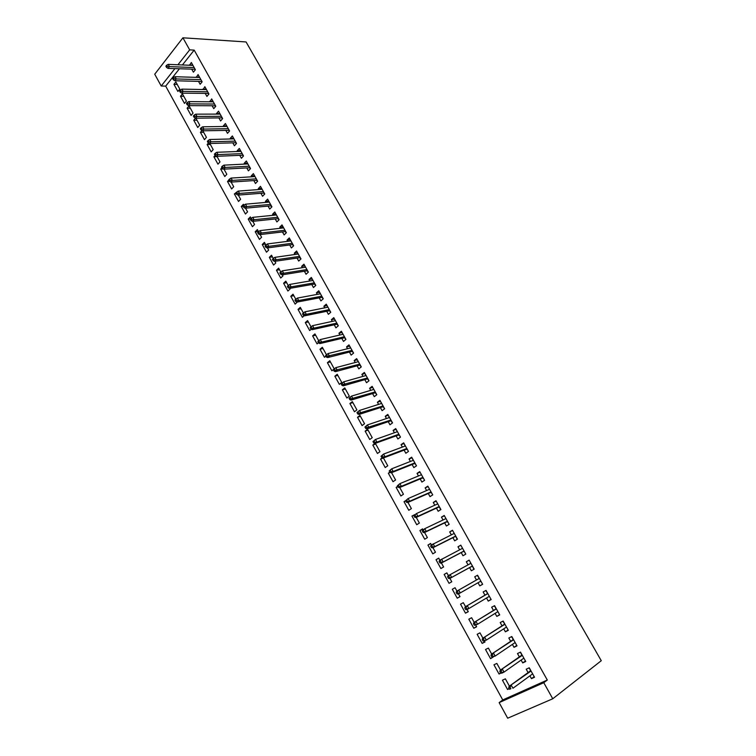 <?xml version="1.0" encoding="UTF-8"?>
<svg xmlns="http://www.w3.org/2000/svg" width="756" height="756" viewBox="0 0 756 756"><rect width="100%" height="100%" fill="white"/><g stroke="black" fill="none" stroke-linecap="round" stroke-linejoin="round"><path stroke-width="1.13" d="M179.37 68.834L165.687 86.118L502.749 699.952L499.14 702.617L543.772 682.696L552.759 698.771L601.266 660.706L246.069 41.949L182.924 37.8L189.671 49.868L177.925 64.78M165.687 86.118L161.208 86.014L154.734 74.211L182.924 37.8M552.759 698.771L507.682 718.2L499.14 702.617M184.464 103.411L186.401 101.058L182.432 93.867L180.514 96.239L184.464 103.411M198.526 81.383L200.142 84.275L202.136 81.837L198.072 74.57L196.286 77.367M196.985 120.223L193.753 120.251L197.751 127.509L199.726 125.184L195.861 118.182M193.753 120.251L195.492 118.172M212.115 105.746L213.731 108.666L215.772 106.265L211.661 98.904L209.903 101.786M210.348 144.443L207.144 144.538L211.189 151.88L213.192 149.594L209.837 143.517M207.144 144.538L208.524 142.95M225.855 130.401L227.48 133.33L229.559 130.968L225.401 123.521L223.341 125.902L223.681 126.498M223.303 168.966L220.686 169.108L224.778 176.526L226.819 174.277L223.993 169.146M220.686 169.108L221.895 167.756M239.756 155.339L241.4 158.278L243.508 155.953L239.312 148.431L237.204 150.765L237.611 151.493M236.269 193.801L234.379 193.952L238.518 201.465L240.606 199.253L238.31 195.086M234.379 193.952L236.675 192.128M253.827 180.571L255.471 183.528L257.626 181.242L253.373 173.625L251.228 175.921L251.71 176.791M250.812 218.824L248.242 219.089L252.428 226.687L254.555 224.513L252.797 221.338M248.242 219.089L250.359 216.906L251.2 218.427M268.059 206.104L269.712 209.072L271.914 206.823L267.605 199.121L265.422 201.37L265.98 202.381M265.375 244.112L262.256 244.509L266.49 252.202L268.663 250.075L267.463 247.902M262.256 244.509L264.411 242.374L265.895 245.048M282.451 231.931L284.114 234.918L286.363 232.716L282.007 224.91L279.777 227.131L280.41 228.274M279.531 269.76L276.441 270.242L280.722 278.019L282.942 275.931L282.319 274.797M276.441 270.242L278.633 268.134L280.769 271.99M297.023 258.07L298.696 261.066L300.982 258.911L296.579 251.02L294.301 253.184L295.02 254.479M293.857 295.7L290.786 296.267L295.123 304.129L297.344 302.022M290.786 296.267L293.026 294.207L295.823 299.272M311.774 284.521L313.447 287.535L315.791 285.418L311.33 277.433L309.006 279.559L309.809 280.996M308.344 321.952L305.301 322.604L309.695 330.561L311.236 329.219M305.301 322.604L307.588 320.591L311.066 326.885M326.696 311.292L328.387 314.316L330.769 312.247L326.252 304.167L323.889 306.256L324.768 307.834M323.01 348.516L319.996 349.253L324.437 357.305L325.836 356.142M319.996 349.253L322.33 347.278L326.498 354.838M341.806 338.395L343.498 341.428L345.927 339.406L341.362 331.222L338.943 333.264L339.916 335.002M339.359 384.369L341.75 382.46L337.242 374.296L334.861 376.214L339.359 384.369M357.087 365.819L358.798 368.871L361.274 366.896L356.652 358.618L354.186 360.603L355.244 362.502M354.46 411.765L356.898 409.903L352.334 401.634L349.905 403.515L354.46 411.765M372.566 393.583L374.286 396.654L376.809 394.726L372.132 386.344L369.618 388.282L370.761 390.342M369.741 439.491L372.235 437.677L367.614 429.313L365.139 431.137L369.741 439.491M388.234 421.687L389.964 424.777L392.534 422.897L387.8 414.411L385.239 416.301L386.477 418.522M383.453 458.004L380.551 459.1L385.21 467.548L387.752 465.79L383.424 457.956M380.551 459.1L382.338 457.834M404.101 450.141L405.83 453.25L408.457 451.426L403.666 442.827L401.049 444.67L402.381 447.061M397.864 486.694L396.153 487.403L400.878 495.955L403.458 494.254L399.726 487.488M396.153 487.403L397.694 486.373M420.166 478.954L421.905 482.073L424.589 480.306L419.731 471.602L417.057 473.388L418.493 475.959M414.373 514.949L411.954 516.055L416.726 524.721L419.372 523.067L416.244 517.397M411.954 516.055L414.723 514.647M436.429 508.136L438.178 511.273L440.909 509.553L435.995 500.737L433.273 502.475L434.804 505.216M430.75 543.668L427.943 545.067L432.782 553.836L435.475 552.239L432.971 547.694M427.943 545.067L430.618 543.451L431.44 544.934M452.901 537.677L454.658 540.833L457.446 539.17L452.466 530.249L449.688 531.922L451.323 534.842M446.9 572.944L444.141 574.437L449.036 583.32L451.776 581.77L449.914 578.397M444.141 574.437L446.862 572.878L448.374 575.609M469.58 567.605L471.347 570.771L474.192 569.164L469.145 560.13L466.32 561.746L468.049 564.855M468.21 611.538L465.488 613.173L468.295 611.689L467.085 609.506M465.488 613.173L460.536 604.176L463.315 602.674L465.526 606.681M491.069 599.395L488.253 601.096L491.154 599.555L486.042 590.398L483.16 591.957L484.946 595.17M488.253 601.096L486.533 598.005M484.842 641.664L482.158 643.403L485.012 641.976L484.492 641.031M482.158 643.403L477.14 634.293L479.975 632.848L482.904 638.149M508.145 629.994L505.377 631.808L508.334 630.324L503.156 621.054L500.217 622.547L502.041 625.826M505.377 631.808L503.713 628.841M500.614 672.916L499.036 674.021L500.963 673.123M499.036 674.021L493.952 664.798L496.843 663.409L500.51 670.043M525.448 660.99L522.717 662.918L525.741 661.5L520.497 652.107L517.491 653.543L519.353 656.888M522.717 662.918L521.13 660.064M502.749 699.952L547.297 680.031L194.179 50.113L182.423 64.959M534.19 676.629L531.477 678.633L534.53 677.244L529.247 667.784L526.214 669.192L528.104 672.575M531.477 678.633L529.918 675.836M509.128 688.338L507.56 689.481L509.317 688.678M507.56 689.481L502.438 680.192L505.367 678.841L509.402 686.146M516.773 645.435L514.014 647.316L517.01 645.87L511.803 636.533L508.826 637.998L510.669 641.305M514.014 647.316L512.398 644.405M492.884 657.106L490.568 658.665L493.281 656.955M490.568 658.665L485.522 649.498L488.385 648.081L491.674 654.044M499.584 614.647L496.786 616.405L499.716 614.893L494.575 605.679L491.655 607.2L493.47 610.451M496.786 616.405L495.095 613.371M476.497 626.554L473.804 628.245L476.63 626.781L475.76 625.221M473.804 628.245L468.805 619.192L471.621 617.718L474.182 622.358M482.611 584.246L479.776 585.881L482.649 584.312L477.565 575.212L474.711 576.8L476.478 579.984M479.776 585.881L478.019 582.744M459.979 596.616L457.238 598.194L460.007 596.682L458.476 593.895M457.238 598.194L452.305 589.264L455.065 587.724L456.926 591.097M461.217 552.598L462.974 555.755L465.79 554.12L460.782 545.142L457.975 546.786L459.657 549.801M438.801 558.259L436.014 559.705L440.88 568.531L443.602 566.962L441.409 562.993M436.014 559.705L438.716 558.117L439.879 560.224M444.641 522.859L446.39 526.006L449.159 524.314L444.207 515.45L441.457 517.151L443.035 519.986M422.746 529.172L419.92 530.514L424.73 539.236L427.395 537.601L424.579 532.498M419.92 530.514L422.576 528.869L423.058 529.739M428.274 493.498L430.013 496.626L432.725 494.887L427.83 486.127L425.146 487.885L426.62 490.54M405.736 500.945L404.025 501.682L408.779 510.291L411.387 508.608L407.956 502.39M404.025 501.682L405.688 500.595M412.105 464.505L413.844 467.614L416.499 465.819L411.67 457.172L409.034 458.986L410.413 461.462M390.153 472.481L388.329 473.209L393.016 481.714L395.586 479.975L391.551 472.67M388.329 473.209L389.85 472.16M396.144 435.872L397.873 438.971L400.472 437.119L395.709 428.576L393.12 430.438L394.405 432.744M375.732 444.027L372.821 445.076L377.452 453.477L379.966 451.691L375.354 443.328M372.821 445.076L375.127 443.413M380.381 407.588L382.101 410.669L384.653 408.769L379.937 400.33L377.405 402.249L378.595 404.384M362.077 425.581L364.543 423.747L359.95 415.431L357.503 417.284L362.077 425.581M364.808 379.654L366.518 382.725L369.013 380.769L364.364 372.434L361.878 374.4L362.974 376.375M346.881 398.025L349.3 396.144L344.764 387.922L342.364 389.822L346.881 398.025M349.423 352.06L351.124 355.112L353.581 353.109L348.979 344.878L346.541 346.891L347.552 348.705M331.875 370.799L334.246 368.871L329.767 360.744L327.405 362.691L331.875 370.799M334.228 324.806L335.919 327.839L338.319 325.789L333.783 317.652L331.393 319.712L332.319 321.376M315.658 335.201L312.625 335.891L317.047 343.895L318.427 342.714M312.625 335.891L314.94 333.897L318.758 340.814M319.212 297.864L320.894 300.888L323.256 298.8L318.767 290.758L316.424 292.865L317.265 294.377M301.077 308.788L298.025 309.393L302.391 317.312L304.243 315.668M298.025 309.393L300.293 307.361L303.421 313.031M304.375 271.253L306.048 274.258L308.363 272.122L303.931 264.184L301.635 266.339L302.391 267.7M286.675 282.697L283.594 283.216L287.904 291.032L290.134 288.972L289.803 288.367M283.594 283.216L285.815 281.137L288.272 285.588M289.718 244.963L291.381 247.949L293.649 245.776L289.274 237.923L287.015 240.124L287.696 241.334M272.434 256.898L269.325 257.342L273.587 265.072L275.779 262.965L274.872 261.311M269.325 257.342L271.508 255.216L273.303 258.476M275.231 218.975L276.894 221.952L279.115 219.731L274.787 211.982L272.576 214.213L273.171 215.29M258.354 231.402L255.226 231.761L259.44 239.406L261.585 237.252L260.111 234.577M255.226 231.761L257.361 229.597L258.524 231.695M260.915 193.3L262.568 196.258L264.751 193.999L260.47 186.335L258.306 188.613L258.826 189.548M243.177 206.312L241.287 206.482L245.454 214.033L247.562 211.85L245.53 208.165M241.287 206.482L243.385 204.281L243.914 205.245M246.768 167.917L248.412 170.865L250.548 168.56L246.324 160.99L244.197 163.305L244.642 164.109M229.484 181.364L227.509 181.487L231.629 188.962L233.698 186.732L231.128 182.073M227.509 181.487L228.737 180.155M232.782 142.837L234.417 145.766L236.515 143.423L232.338 135.938L230.259 138.291L230.627 138.962M217.095 156.653L213.891 156.785L217.964 164.165L219.987 161.897L216.896 156.294M213.891 156.785L215.091 155.424M218.966 118.04L220.591 120.96L222.642 118.579L218.512 111.179L216.471 113.57L216.774 114.109M203.647 132.3L200.425 132.357L204.451 139.662L206.435 137.356L202.825 130.816M200.425 132.357L201.994 130.523M205.301 93.527L206.917 96.437L208.93 94.018L204.848 86.704L203.071 89.539M191.088 115.422L193.045 113.088L189.047 105.859L187.11 108.212L191.088 115.422M191.788 69.297L193.404 72.189L195.379 69.732L191.344 62.502L189.539 65.262M177.877 91.467L179.796 89.085L175.846 81.941L173.946 84.332L177.877 91.467M174.872 68.664L161.208 86.014M194.179 50.113L189.671 49.868M547.297 680.031L543.772 682.696M469.183 560.196L466.32 561.746M460.867 545.293L457.975 546.786M452.598 530.485L449.688 531.922M444.386 515.772L441.457 517.151M436.221 501.143L433.273 502.475M428.104 486.609L425.146 487.885M420.043 472.169L417.057 473.388M412.029 457.815L409.034 458.986M404.063 443.555L401.049 444.67M396.153 429.38L393.12 430.438M388.291 415.29L385.239 416.301M368.068 430.136L365.139 431.137M380.466 401.285L377.405 402.249M360.442 416.329L357.503 417.284M372.699 387.365L369.618 388.282M352.872 402.598L349.905 403.515M364.978 373.53L361.878 374.4M345.341 388.962L342.364 389.822M357.305 359.79L354.186 360.603M337.847 375.401L334.861 376.214M349.678 346.125L346.541 346.891M330.41 361.916L327.405 362.691M342.09 332.536L338.943 333.264M334.558 319.041L331.393 319.712M327.065 305.613L323.889 306.256M319.618 292.279L316.424 292.865M312.209 279.021L309.006 279.559M304.857 265.838L301.635 266.339M297.543 252.731L294.301 253.184M290.266 239.709L287.015 240.124M283.037 226.762L279.777 227.131M275.855 213.882L272.576 214.213M268.711 201.087L265.422 201.37M261.604 188.367L258.306 188.613M254.545 175.713L251.228 175.921M247.524 163.145L244.197 163.305M240.54 150.642L237.204 150.765M233.604 138.206L230.259 138.291M226.706 125.855L223.341 125.902M219.845 113.561L216.471 113.57M213.022 101.351L209.639 101.313M206.246 89.199L202.844 89.132M190.351 108.221L187.11 108.212M199.499 77.121L196.097 77.017M183.765 96.277L180.514 96.239M192.799 65.111L189.378 64.969M177.206 84.407L173.946 84.332M532.687 673.946L533.783 675.902M529.124 668.2L530.495 670.024M530.844 670.638L530.211 670.156L530.57 670.78M530.636 670.733L509.119 686.353L531.052 671.016M509.979 687.1L508.75 687.658L509.648 689.274L510.876 688.716L509.979 687.1L511.33 685.342L512.937 688.262L532.63 673.851M510.876 688.716L509.648 689.274M509.119 686.353L508.75 687.658M523.955 658.306L525.042 660.253M520.421 652.598L521.782 654.413M522.112 655.008L521.498 654.545L521.848 655.159M521.914 655.102L500.226 670.241L522.292 655.329M501.058 670.931L499.839 671.508L500.727 673.114L501.946 672.547L501.058 670.931L502.409 669.202L504.016 672.103L523.861 658.145M501.946 672.547L504.016 672.103L501.823 673.133L500.727 673.114M500.226 670.241L499.839 671.508M515.28 642.77L516.357 644.707M511.765 637.1L513.126 638.896M513.447 639.481L512.842 639.037L513.173 639.633M513.248 639.585L491.391 654.233L513.589 639.737M492.194 654.876L490.984 655.461L491.873 657.068L493.073 656.482L492.194 654.876L493.555 653.175L495.152 656.057L515.148 642.534M493.073 656.482L495.152 656.057L491.873 657.068M491.391 654.233L490.984 655.461M506.662 627.329L507.739 629.257M503.175 621.706L504.517 623.483M504.838 624.059L504.243 623.624L504.564 624.201M504.639 624.154L482.611 638.329L504.942 624.248M483.386 638.933L482.196 639.529L483.075 641.116L484.265 640.521L483.386 638.933L484.757 637.251L486.335 640.115L506.501 627.036M484.265 640.521L486.335 640.115L483.075 641.116M482.611 638.329L482.196 639.529M498.1 611.991L499.168 613.9M494.632 606.407L495.964 608.174M496.276 608.731L495.7 608.315L496.012 608.873M496.087 608.835L473.899 622.538L496.352 608.863M474.645 623.086L473.464 623.7L474.333 625.278L475.515 624.664L474.645 623.086L476.015 621.432L477.584 624.276L497.902 611.632M475.515 624.664L477.584 624.276L474.333 625.278M473.899 622.538L473.464 623.7M489.595 596.749L490.653 598.648M486.146 591.201L487.469 592.959M487.781 593.498L487.204 593.101L487.507 593.649M487.582 593.602L465.233 606.851L487.818 593.583M465.951 607.351L464.789 607.975L465.649 609.544L466.821 608.92L465.951 607.351L467.34 605.726L468.9 608.542L489.349 596.323M466.821 608.92L468.9 608.542L466.792 609.667L465.649 609.544M465.233 606.851L464.789 607.975M481.137 581.61L482.196 583.49M477.716 576.1L479.03 577.839M479.134 578.472L456.633 591.258L479.342 578.387L478.765 577.981L479.068 578.52M480.599 581.269L480.873 581.751L480.665 581.232M457.323 591.712L456.161 592.354L457.021 593.904L458.183 593.271L457.323 591.712L458.712 590.115L460.262 592.912L480.863 581.118M458.183 593.271L460.262 592.912L458.174 594.055L457.021 593.904M456.633 591.258L456.161 592.354M473.521 568.588L472.736 566.556M470.648 562.814L469.599 560.943M470.714 563.4L470.383 562.965L470.648 563.437M472.179 566.178L472.472 566.707L472.443 566.027M447.599 576.828L448.459 578.378L449.603 577.726L448.743 576.176L447.599 576.828L448.081 575.77L470.912 563.296M448.743 576.176L450.141 574.607L451.682 577.386L449.622 578.557L472.254 566.14M449.603 577.726L451.682 577.386L472.424 566.008M448.459 578.378L449.622 578.557M464.392 551.606L465.431 553.468M462.313 547.883L461.273 546.021M463.825 551.218L464.127 551.757L464.089 551.077M439.094 561.415L439.945 562.946L441.079 562.284L440.228 560.744L439.094 561.415L439.595 560.385L462.54 548.298M440.228 560.744L441.627 559.194L443.158 561.963L441.117 563.154L463.9 551.181M441.079 562.284L443.158 561.963L464.042 550.992M439.945 562.946L441.117 563.154M456.87 538.754L456.095 536.751M454.035 533.056L452.995 531.203M455.528 536.354L455.84 536.902L455.792 536.212M430.646 546.087L431.487 547.618L432.602 546.947L431.761 545.416L430.646 546.087L431.156 545.104L454.224 533.396M431.761 545.416L433.169 543.885L434.691 546.635L432.668 547.845L455.603 536.316M432.602 546.947L434.691 546.635L455.717 536.07M431.487 547.618L432.668 547.845M447.854 521.99L448.884 523.823M445.804 518.314L444.774 516.471M447.287 521.593L447.599 522.141L447.552 521.442M422.245 530.873L423.086 532.385L424.192 531.704L423.351 530.183L422.245 530.873L424.768 528.68L445.955 518.588M423.351 530.183L424.768 528.68L426.28 531.411L424.277 532.64L447.363 521.555M424.192 531.704L426.28 531.411L447.439 521.253M423.086 532.385L424.277 532.64M440.427 509.308L439.661 507.314M437.62 503.666L436.609 501.842M439.094 506.907L439.406 507.474L439.349 506.766M413.901 515.753L414.732 517.255L415.828 516.556L414.997 515.053L413.901 515.753L416.424 513.57L437.743 503.874M414.997 515.053L416.424 513.57L417.917 516.282L415.942 517.539L439.17 506.879M415.828 516.556L417.917 516.282L439.217 506.52M414.732 517.255L415.942 517.539M431.525 492.732L432.536 494.556M429.493 489.104L428.482 487.289M430.958 492.326L431.27 492.903L431.213 492.175M405.613 500.727L406.435 502.22L407.522 501.512L406.7 500.018L405.613 500.727L408.127 498.554L429.578 489.255M406.7 500.018L408.127 498.554L409.61 501.256L407.654 502.523L431.033 492.298M407.522 501.512L409.61 501.256L431.043 491.882M406.435 502.22L407.654 502.523M423.436 478.246L424.447 480.051M421.423 474.636L420.412 472.84M422.859 477.83L423.19 478.416L423.124 477.679M397.373 485.796L398.195 487.289L399.272 486.562L398.45 485.078L397.373 485.796L399.886 483.642L421.47 474.721M398.45 485.078L399.886 483.642L401.36 486.316L399.423 487.611L422.944 477.801M399.272 486.562L401.36 486.316L422.925 477.329M398.195 487.289L399.423 487.611M415.394 463.853L416.395 465.649M413.126 460.395L412.398 458.476M413.315 460.319L391.693 468.815L393.167 471.479L414.855 462.88M414.827 463.428L415.148 464.014L415.082 463.277M389.189 470.96L391.693 468.815L389.189 470.96L390.011 472.443L391.069 471.706L390.257 470.232M391.069 471.706L393.167 471.479L391.249 472.793L414.902 463.4M390.011 472.443L391.249 472.793M407.408 449.536L408.401 451.323M405.112 446.04L404.422 444.197M406.832 449.111L407.163 449.707L407.087 448.96M381.062 456.227L381.875 457.692L382.923 456.955L382.111 455.481L381.062 456.227L383.557 454.091L405.396 445.936M382.111 455.481L383.557 454.091L385.021 456.737L383.122 458.07L406.908 449.083M382.923 456.955L385.021 456.737L406.832 448.506M381.875 457.692L383.122 458.07M399.47 435.324L400.463 437.091M397.155 431.77L396.503 430.013M398.894 434.889L399.225 435.494L399.149 434.738M372.982 441.58L373.785 443.044L374.825 442.288L374.022 440.824L372.982 441.58L375.467 439.463L397.439 431.676M374.022 440.824L375.467 439.463L376.923 442.09L375.042 443.441L398.97 434.861M374.825 442.288L376.923 442.09L398.866 434.237M373.785 443.044L375.042 443.441M389.236 417.595L388.631 415.913M391.58 421.186L392.298 423.076M391.003 420.752L391.343 421.357L391.249 420.601M364.95 427.027L365.753 428.482L366.783 427.716L365.98 426.261L364.95 427.027L367.435 424.919L389.52 417.501M365.98 426.261L367.435 424.919L368.881 427.527L367.019 428.907L391.079 420.723M366.783 427.716L390.946 420.043M365.753 428.482L367.019 428.907M381.374 403.506L380.807 401.899M383.736 407.144L384.417 408.949M383.16 406.7L383.5 407.314L383.405 406.548M356.974 412.568L357.768 414.014L358.788 413.239L357.994 411.793L356.974 412.568L359.45 410.47L381.657 403.411M357.994 411.793L359.45 410.47L360.886 413.06L359.043 414.458L383.235 406.671M358.788 413.239L383.075 405.944M357.768 414.014L359.043 414.458M373.558 389.501L373.039 387.97M375.949 393.177L376.573 394.906M375.363 392.733L375.713 393.356L375.609 392.581M349.045 398.195L349.839 399.631L350.85 398.847L350.056 397.41L349.045 398.195L351.521 396.116L373.842 389.416M350.056 397.41L351.521 396.116L352.948 398.686L351.124 400.104L375.439 392.704M350.85 398.847L375.25 391.929M349.839 399.631L351.124 400.104M365.791 375.581L365.309 374.125M368.2 379.304L368.786 380.948M367.614 378.85L367.964 379.484L367.86 378.699M341.164 383.916L341.948 385.343L342.95 384.549L342.166 383.122L341.164 383.916L343.64 381.846L366.074 375.505M342.166 383.122L343.64 381.846L345.048 384.407L343.243 385.834L367.69 378.832M342.95 384.549L367.473 378M341.948 385.343L343.243 385.834M358.07 361.755L357.626 360.366M360.499 365.517L361.047 367.085M359.913 365.053L360.272 365.696L360.158 364.902M333.339 369.731L334.114 371.149L335.106 370.336L334.332 368.919L333.339 369.731L335.806 367.662L358.353 361.67M334.332 368.919L335.806 367.662L337.204 370.213L335.418 371.659L359.998 365.035M335.106 370.336L359.743 364.156M334.114 371.149L335.418 371.659M350.397 348.006L349.99 346.692M352.844 351.805L353.345 353.298M352.258 351.342L352.617 351.994L352.504 351.19M325.553 355.632L326.337 357.04L327.31 356.218L326.535 354.81L325.553 355.632L328.019 353.572L350.68 347.93M326.535 354.81L328.019 353.572L329.418 356.104L327.641 357.569L352.343 351.323M327.31 356.218L352.06 350.397M326.337 357.04L327.641 357.569M342.77 334.341L342.402 333.094M345.246 338.178L345.7 339.595M344.651 337.715L345.019 338.367L344.897 337.563M319.571 342.185L318.796 340.786L317.822 341.618L318.597 343.016L319.571 342.185L321.669 342.081L320.279 339.567L343.054 334.265M344.424 336.722L321.669 342.081L319.92 343.574L344.736 337.696M318.597 343.016L319.92 343.574M320.279 339.567L318.796 340.786M335.182 320.752L334.861 319.58M337.686 324.636L338.102 325.978M337.091 324.173L337.459 324.834L337.337 324.012M311.869 328.246L311.103 326.847L310.14 327.688L310.905 329.077L311.869 328.246L313.967 328.151L312.587 325.656L335.475 320.695M336.836 323.133L313.967 328.151L312.237 329.654L337.167 324.154M310.905 329.077L312.237 329.654M312.587 325.656L311.103 326.847M327.65 307.257L327.357 306.152M330.164 311.179L330.542 312.445M329.578 310.707L329.947 311.368L329.814 310.546M304.214 314.383L303.458 313.003L302.504 313.844L303.269 315.233L304.214 314.383L306.322 314.307L304.951 311.822L327.943 307.191M329.295 309.62L306.322 314.307L304.602 315.828L329.654 310.688M303.269 315.233L304.602 315.828M304.951 311.822L303.458 313.003M320.157 293.838L319.911 292.799M322.699 297.798L323.039 298.989M322.103 297.316L322.481 297.996L322.339 297.165M296.617 300.605L295.861 299.234L294.916 300.094L295.672 301.464L296.617 300.605L298.714 300.548L297.354 298.081L320.45 293.782M321.801 296.191L298.714 300.548L297.023 302.088L322.188 297.306M295.672 301.464L297.023 302.088M297.354 298.081L295.861 299.234M312.71 280.495L312.502 279.531M315.271 284.502L315.573 285.617M314.676 284.01L315.054 284.7L314.912 283.859M289.057 286.921L288.301 285.56L287.375 286.42L288.121 287.781L289.057 286.921L291.164 286.874L289.803 284.417L313.012 280.448M314.345 282.839L291.164 286.874L289.482 288.423L314.761 284.001M288.121 287.781L289.482 288.423M289.803 284.417L288.301 285.56M305.311 267.237L305.131 266.339M307.89 271.281L308.146 272.321M307.295 270.79L307.673 271.48L307.531 270.629M281.544 273.313L280.797 271.962L279.871 272.831L280.627 274.192L281.544 273.313L283.651 273.275L282.3 270.837L305.613 267.189M306.936 269.571L283.651 273.275L281.988 274.853L307.38 270.78M280.627 274.192L281.988 274.853M282.3 270.837L280.797 271.962M297.959 254.054L297.817 253.232M300.557 258.136L300.775 259.11M299.952 257.645L300.34 258.335L300.189 257.484M274.078 259.79L273.341 258.448L272.425 259.327L273.171 260.678L274.078 259.79L276.186 259.771L274.844 257.352L298.251 254.016M299.574 256.378L276.186 259.771L274.541 261.359L300.037 257.626M273.171 260.678L274.541 261.359M274.844 257.352L273.341 258.448M290.644 240.956L290.54 240.191M293.262 245.076L293.441 245.974M292.657 244.575L293.054 245.275L292.893 244.415M266.66 246.352L265.923 245.01L265.016 245.908L265.753 247.25L266.66 246.352L268.767 246.343L267.435 243.933L290.947 240.918M292.26 243.271L268.767 246.343L267.133 247.949L292.742 244.566M265.753 247.25L267.133 247.949M267.435 243.933L265.923 245.01M283.368 227.934L283.302 227.235M286.014 232.083L286.155 232.914M285.409 231.582L285.806 232.29L285.645 231.421M259.289 232.999L258.552 231.667L257.654 232.564L258.391 233.897L259.289 232.999L261.396 232.999L260.073 230.608L283.67 227.896M284.984 230.24L261.396 232.999L259.78 234.615L285.494 231.572M258.391 233.897L259.78 234.615M260.073 230.608L258.552 231.667M276.148 214.987L276.11 214.354M278.803 219.174L278.907 219.939M278.199 218.664L278.595 219.382L278.435 218.512M251.956 219.722L251.228 218.399L250.34 219.306L251.068 220.629L251.956 219.722L254.063 219.731L252.75 217.35L276.45 214.959M277.745 217.274L254.063 219.731L252.466 221.366L278.284 218.654M251.068 220.629L252.466 221.366M252.75 217.35L251.228 218.399M268.956 202.117L268.966 201.54M271.64 206.341L271.706 207.031M271.035 205.83L271.432 206.549L271.262 205.67M244.67 206.52L243.952 205.207L243.073 206.123L243.791 207.437L244.67 206.52L246.777 206.549L245.473 204.186L269.268 202.088M270.553 204.394L246.777 206.549L245.199 208.202L271.12 205.821M243.791 207.437L245.199 208.202M245.473 204.186L243.952 205.207M261.822 189.321L261.85 188.811M264.515 193.574L264.543 194.207M263.91 193.064L264.316 193.791L264.137 192.903M237.431 193.404L236.713 192.1L235.844 193.026L236.562 194.33L237.431 193.404L239.539 193.441L238.234 191.088L262.124 189.293M263.409 191.589L239.539 193.441L237.97 195.105L263.995 193.054M236.562 194.33L237.97 195.105M238.234 191.088L236.713 192.1M257.437 180.892L257.427 181.449M256.823 180.372L257.229 181.109L257.059 180.211M230.23 180.363L229.512 179.068L228.652 180.004L229.37 181.298L230.23 180.363L232.338 180.419L231.052 178.076L255.027 176.583M256.303 178.86L232.338 180.419L230.788 182.101L256.908 180.372M229.37 181.298L230.788 182.101M231.052 178.076L229.512 179.068M250.397 168.286L250.349 168.777M249.782 167.756L250.198 168.494L250.009 167.596M223.077 167.407L222.368 166.112L221.517 167.057L222.226 168.352L223.077 167.407L225.184 167.463L223.899 165.139L247.968 163.939M249.234 166.207L225.184 167.463L223.653 169.164L249.867 167.756M222.226 168.352L223.653 169.164M223.899 165.139L222.368 166.112M242.78 155.216L243.196 155.953L243.007 155.056M215.97 154.517L215.252 153.241L214.411 154.186L215.12 155.471L215.97 154.517L218.068 154.593L216.792 152.287L240.947 151.37M242.213 153.629L218.068 154.593L216.556 156.303L242.865 155.216M215.12 155.471L216.556 156.303M216.792 152.287L215.252 153.241M235.825 142.742L236.241 143.498L236.052 142.582M208.892 141.712L208.193 140.436L207.361 141.4L208.061 142.676L208.892 141.712L211 141.797L209.733 139.501L233.973 138.877M235.229 141.117L211 141.797L209.497 143.527L235.91 142.742M208.061 142.676L209.497 143.527M209.733 139.501L208.193 140.436M228.898 130.344L229.323 131.1L229.125 130.183M201.871 128.983L201.162 127.717L200.34 128.681L201.039 129.947L201.871 128.983L203.969 129.078L202.712 126.8L227.036 126.45M228.284 128.681L203.969 129.078L202.485 130.816L228.983 130.344M201.039 129.947L202.485 130.816M202.712 126.8L201.162 127.717M222.633 118.56L222.018 118.021M194.878 116.329L194.188 115.063L193.366 116.046L194.065 117.303L194.878 116.329L196.985 116.433L195.738 114.165L220.147 114.099M221.385 116.32L196.985 116.433L195.511 118.191L222.245 117.86M194.065 117.303L195.511 118.191M195.738 114.165L194.188 115.063M222.103 118.021L222.444 118.777M215.176 105.764L215.583 106.483L215.403 105.604M187.932 103.742L187.242 102.495L186.43 103.477L187.129 104.725L187.932 103.742L190.039 103.865L188.792 101.606L213.286 101.824M214.524 104.026L190.039 103.865L188.584 105.632L215.262 105.764M187.129 104.725L188.584 105.632M188.792 101.606L187.242 102.495M208.373 93.583L208.75 94.245M181.034 91.24L180.344 89.992L179.541 90.985L180.23 92.232L181.034 91.24L183.132 91.363L181.894 89.123L206.473 89.605M207.692 91.797L183.132 91.363L181.695 93.149L208.599 93.423M180.23 92.232L181.695 93.149M181.894 89.123L180.344 89.992M208.467 93.583L208.75 94.235M201.616 81.459L201.946 82.064L201.833 81.298M174.163 78.804L173.483 77.566L172.689 78.567L173.37 79.805L174.163 78.804L176.271 78.945L175.042 76.715L199.697 77.471M200.916 79.645L176.271 78.945L174.844 80.741L201.701 81.468M173.37 79.805L174.844 80.741M175.042 76.715L173.483 77.566M194.887 69.42L195.199 69.968M167.341 66.443L166.66 65.214L165.876 66.216L166.556 67.445L167.341 66.443L169.448 66.594L168.219 64.373L192.96 65.394M194.169 67.567L169.448 66.594L168.03 68.399L195.105 69.25M166.556 67.445L168.03 68.399M168.219 64.373L166.66 65.214M194.972 69.42L195.209 69.939"/></g></svg>
